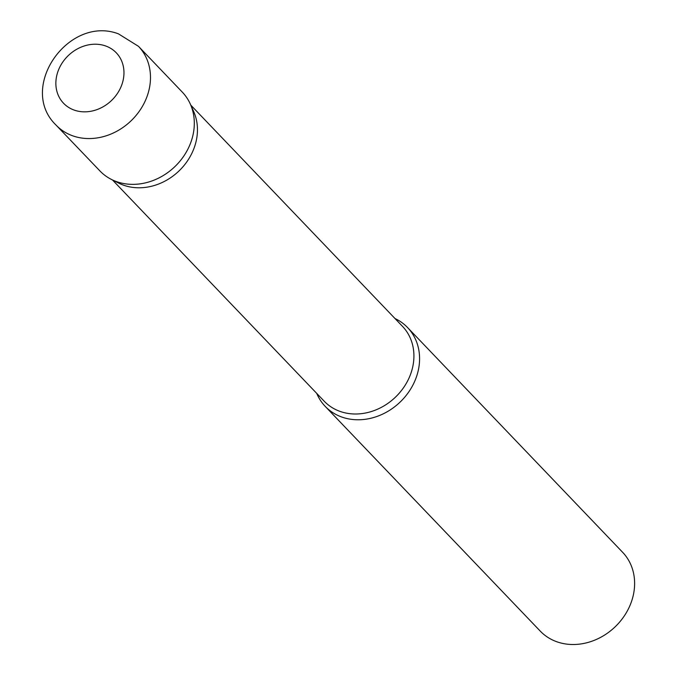 <?xml version="1.0" encoding="UTF-8"?>
<svg xmlns="http://www.w3.org/2000/svg" width="677" height="677" viewBox="0 0 677 677"><rect width="100%" height="100%" fill="white"/><g stroke="black" fill="none" stroke-linecap="round" stroke-linejoin="round"><path stroke-width="1.02" d="M56.098 125.143L99.925 170.942A57.003 48.702 -43.7 0 0 117.866 182.071A57.003 48.702 -43.7 0 0 182.849 157.428A57.003 48.702 -43.7 0 0 182.299 92.123L138.472 46.324L118.45 33.85C68.572 14.894 17.238 87.79 56.098 125.143A57.003 48.702 -43.7 0 0 74.038 136.272A57.003 48.702 -43.7 0 0 139.022 111.629A57.003 48.702 -43.7 0 0 138.472 46.324M192.378 152.223A54.152 46.264 136.3 0 1 118.746 183.129L111.451 179.456A57.003 48.702 136.3 0 0 188.959 146.926A57.003 48.702 136.3 0 0 190.288 104.013L193.639 111.46A54.152 46.264 136.3 0 1 192.378 152.223M394.996 318.528A57.003 48.702 136.3 0 1 407.571 327.55A57.003 48.702 136.3 0 1 414.231 382.353A57.003 48.702 136.3 0 1 325.197 406.369A57.003 48.702 136.3 0 1 316.743 393.413M407.571 327.55L622.603 552.271A57.003 48.702 136.3 0 1 629.271 607.074A57.003 48.702 136.3 0 1 540.229 631.091L325.197 406.369M104.791 45.681A36.482 31.167 -43.7 0 0 59.288 68.174A36.482 31.167 -43.7 0 0 75.037 110.376A36.482 31.167 -43.7 0 0 120.54 87.883A36.482 31.167 -43.7 0 0 104.791 45.681M190.787 105.113L402.51 326.382A54.152 46.264 136.3 0 1 408.84 378.443A54.152 46.264 136.3 0 1 324.258 401.258L112.526 179.997"/></g></svg>
